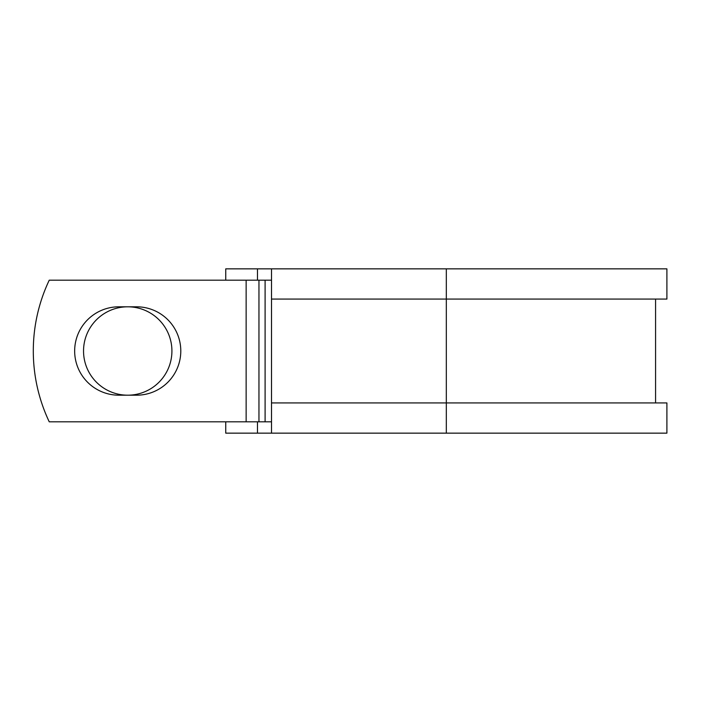 <?xml version="1.0" encoding="UTF-8"?>
<svg xmlns="http://www.w3.org/2000/svg" width="702" height="702" viewBox="0 0 702 702"><rect width="100%" height="100%" fill="white"/><g stroke="black" fill="none" stroke-linecap="round" stroke-linejoin="round"><path stroke-width="1.05" d="M74.658 351A44.191 44.191 0 0 0 118.849 395.191L136.6 395.191A44.191 44.191 0 0 0 180.791 351A44.191 44.191 0 0 0 136.6 306.809L118.849 306.809A44.191 44.191 0 0 0 74.658 351M83.538 351A44.191 44.191 0 0 1 127.729 306.809A44.191 44.191 0 0 1 171.92 351A44.191 44.191 0 0 1 127.729 395.191A44.191 44.191 0 0 1 83.538 351M246.139 280.177L49.245 280.177A165.242 165.242 0 0 0 49.245 421.823L246.139 421.823L246.139 280.177L271.507 280.177M271.507 421.823L246.139 421.823M257.467 421.823L257.467 433.152L225.746 433.152L225.746 421.823M446.323 433.152L271.507 433.152L271.507 402.93L666.9 402.93L666.9 433.152L446.323 433.152L446.323 268.848L257.467 268.848L257.467 280.177M225.746 280.177L225.746 268.848L257.467 268.848M271.507 433.152L257.467 433.152M271.507 402.93L271.507 299.07L666.9 299.07L666.9 268.848L446.323 268.848M271.507 299.07L271.507 268.848M265.102 421.823L265.102 280.177M258.959 421.823L258.959 280.177M655.571 402.93L655.571 299.07"/></g></svg>
